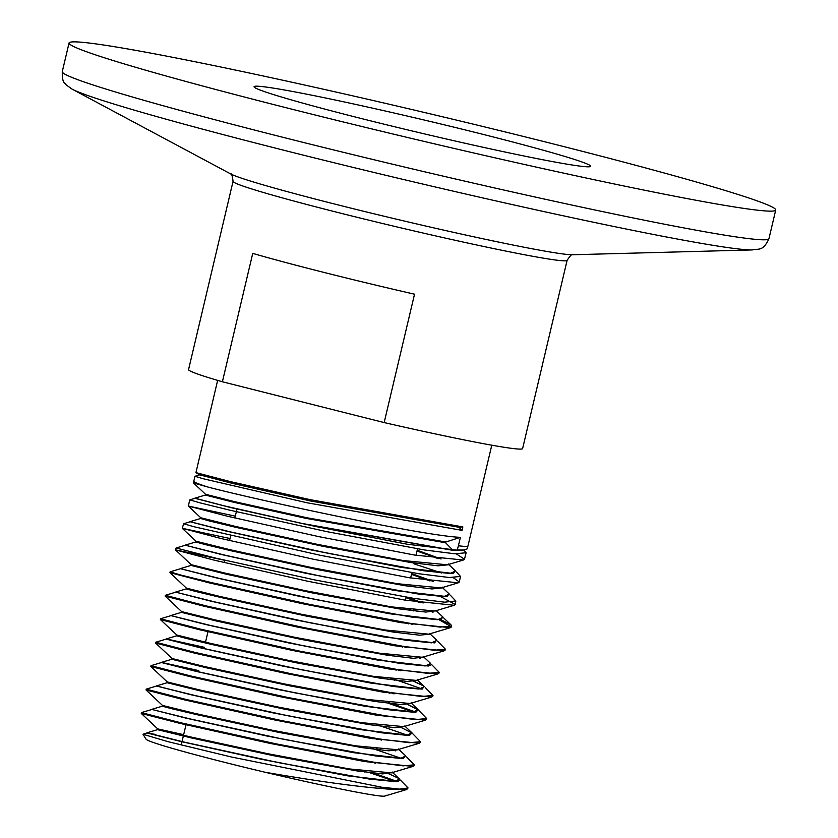 <?xml version="1.0" encoding="UTF-8"?>
<svg xmlns="http://www.w3.org/2000/svg" width="838" height="838" viewBox="0 0 838 838"><rect width="100%" height="100%" fill="white"/><g stroke="black" fill="none" stroke-linecap="round" stroke-linejoin="round"><path stroke-width="1.26" d="M199.695 474.853L194.971 476.277L203.006 478.708L306.98 502.758L462.042 530.37L462.859 526.924L310.332 499.699L229.769 481.473L195.935 472.622L217.639 380.389M458.407 545.758L457.265 549.99L464.001 550.021L467.164 548.89L467.95 546.009A140.847 5.478 -166.7 0 1 467.95 546.009A140.847 5.478 -166.7 0 1 458.407 545.758L460.397 537.336C423.253 536.006 252.887 499.019 207.541 486.941A140.847 5.478 -166.7 0 1 193.808 481.201A140.847 5.478 -166.7 0 1 193.808 481.19L194.971 476.277M463.906 550.032L466.127 552.766L454.814 553.782L424.384 549.958L326.694 531.606L229.654 510.133L200.073 502.873L189.797 499.857L194.887 498.348M456.417 571.966L460.481 576.429L449.273 577.518L418.78 573.726L320.713 555.385L193.892 526.725L183.606 523.74L190.132 521.781M450.184 595.085L455.83 601.014L444.622 602.176L413.899 598.405L314.742 579.917L216.34 558.276L176.095 548.01L175.488 549.896L214.758 560.297L307.881 581.268L405.089 600.134L454.186 605.287L455.275 604.46L440.61 596.646M224.867 560.318L175.456 549.843M230.021 538.52L182.286 528.307L221.159 538.551L313.265 559.208L409.447 577.78L458.218 582.819L459.318 582.012L453.337 577.707M441.532 572.972L413.972 563.838M235.31 516.166L188.309 506.026L226.983 516.124L318.88 536.655L414.747 555.081L463.351 560.035L464.472 559.229L456.281 553.876M197.81 483.536L193.494 482.96L207.541 486.941M385.93 795.419L384.652 796.1C379.687 797.367 324.264 786.254 265.143 772.259A128.067 4.976 -166.7 0 1 146.053 739.2L143.005 734.266L147.1 732.936M265.143 772.259C319.697 781.707 362.121 787.416 392.425 789.375L231.55 757.039L168.082 741.682L143.005 734.266M292.808 109.411A363.074 14.12 -166.7 0 1 69.051 42.979A363.074 14.12 -166.7 0 1 425.631 112.763A363.074 14.12 -166.7 0 1 775.726 210.024A363.074 14.12 -166.7 0 1 292.808 109.411M484.113 134.646A172.953 6.725 13.3 0 0 254.071 86.712A172.953 6.725 13.3 0 0 420.844 133.043A172.953 6.725 13.3 0 0 590.706 166.291A172.953 6.725 13.3 0 0 484.113 134.646M222.395 381.782L384.171 422.582A171.633 6.673 -166.7 0 0 522.619 448.571L567.127 260.293A171.633 6.673 -166.7 0 1 338.835 212.737A171.633 6.673 -166.7 0 1 233.058 181.322L188.56 369.6A171.633 6.673 -166.7 0 0 222.395 381.782L252.741 253.39A171.633 6.673 -166.7 0 0 324.683 272.612A171.633 6.673 -166.7 0 0 414.527 294.19L384.171 422.582M462.859 526.924L459.025 527.28L462.042 530.37M460.397 537.336L445.795 542.018L445.586 542.783L453.065 550.377L464.001 550.021M457.265 549.99L453.065 550.377L305.221 524.211L227.255 506.676L194.741 498.275L231.058 507.65L316.062 526.578L407.415 544.271L459.287 550.419M459.025 527.28L310.636 500.998L232.377 483.39L199.528 474.811L232.241 483.285L310.626 500.925L459.245 527.259M155.491 734.528L147.404 732.936M155.302 734.402L147.121 732.988L180.882 741.504L261.089 759.218L347.602 775.831L397.023 781.603L400.145 780.398M389.136 773.956L387.428 773.285M398.783 749.382L405.77 755.96L400.512 758.411L375.351 755.918L284.396 739.451L190.163 718.941L151.688 709.409L185.91 718.114L266.599 735.953L353.584 752.681L403.392 758.474M395.368 750.838L393.661 750.167M411.144 732.161L411.992 732.841L406.702 735.293L381.395 732.779L289.896 716.197L195.118 695.54L156.685 686.071L190.917 694.733L272.088 712.688L359.554 729.521L409.468 735.366L411.961 732.999L401.601 727.719M198.763 670.777L161.441 662.544L151.018 665.665L190.687 675.962L287.413 697.394L385.009 715.757L415.428 719.601L426.752 718.595L419.042 710.687M198.784 670.693L161.252 662.418L195.924 671.343L277.577 689.423L365.546 706.361L415.7 712.248L418.183 709.88L407.844 704.601M204.273 647.47L166.479 639.08M166.196 639.101L200.952 647.963L283.097 666.158L371.538 683.211L422.027 689.119M414.077 681.483L412.369 680.812M170.983 615.647L205.98 624.582L288.597 642.903L377.519 660.051L428.155 666.011L431.298 664.806M420.309 658.364L418.612 657.694M175.76 592.183L210.987 601.192L294.075 619.628L383.479 636.89L434.524 642.882M180.547 568.719L215.995 577.801L299.575 596.363L389.481 613.741L440.704 619.764M432.775 612.128L431.078 611.457M442.401 587.553L449.378 594.121L443.815 596.593L417.554 593.912L322.871 576.628L224.951 555.175L185.177 545.192L221.033 554.421L305.095 573.108L395.473 590.581L446.937 596.646M454.751 570.322L455.6 571.003L450.006 573.475L423.599 570.762L328.391 553.373L229.926 531.784L189.954 521.645L226.051 531.041L310.584 549.843L401.444 567.42L453.222 573.527M377.163 786.725L399.716 789.124L408.064 787.95L400.344 780.042M397.442 781.561L373.738 773.139M151.877 709.472L141.413 712.614L180.736 722.754L276.446 743.924L373.004 762.067L403.099 765.848L414.297 764.832L406.577 756.924M379.991 750.031L376.157 748.795M156.654 686.008L146.2 689.15L185.732 699.363L281.956 720.67L379.017 738.917L409.269 742.719L420.529 741.714L412.809 733.805M415.837 712.08L388.675 702.569M166.228 639.08L155.763 642.233L195.683 652.572L292.923 674.14L391.032 692.617L421.608 696.483L432.984 695.477L425.264 687.558M422.08 688.962L394.928 679.45M171.004 615.626L160.54 618.769L200.691 629.191L298.454 650.885L397.065 669.468L427.789 673.364L439.217 672.359L431.497 664.44M175.791 592.162L165.316 595.305L205.687 605.801L303.943 627.62L403.068 646.318L433.958 650.236L445.449 649.24L437.729 641.321M180.568 568.698L170.104 571.851L180.558 574.973L210.642 582.4L309.4 604.355L409.059 623.168L440.118 627.117L451.672 626.122L451.022 624.855L440.778 619.607M417.513 611.342L413.71 610.116M392.425 789.375L406.734 789.511L408.064 787.95M395.588 781.665L369.694 772.667M145.885 714.081L141.276 713.431L179.28 723.215L269.909 743.369L364.729 761.533L412.956 766.403L414.066 765.188M401.831 758.547L371.758 748.229M150.515 690.575L146.063 689.967L184.287 699.835L275.419 720.114L370.742 738.383L419.189 743.275L420.299 742.07M408.064 735.429L378.011 725.111M155.145 667.079L150.84 666.503L189.273 676.444L280.908 696.849L376.733 715.233L425.421 720.156L426.532 718.952M414.339 712.321L388.465 703.333M159.786 643.594L155.627 643.05L194.28 653.053L286.397 673.584L382.715 692.073L431.643 697.048L432.754 695.833M394.729 680.215L390.539 678.885M164.437 620.099L160.404 619.586L199.297 629.673L291.907 650.319L388.706 668.923L437.876 673.93L438.986 672.715M169.098 596.604L165.18 596.122L204.304 606.283L297.417 627.065L394.729 645.773L444.109 650.812L445.219 649.597M173.759 573.119L169.967 572.668L209.291 582.892L302.906 603.8L400.721 622.613L450.341 627.693L451.473 626.887L439.248 619.837M413.501 610.881L409.332 609.551M384.652 796.1L406.734 789.511M183.648 734.685L157.712 728.892L189.817 736.77L267.479 753.645L349.226 768.928L391.336 772.866L412.956 766.403M375.246 763.209L371.349 761.805M146.063 689.967L162.488 705.428L194.835 713.389L272.989 730.39L355.239 745.778L397.568 749.748L419.189 743.275M381.5 740.09L377.603 738.697M150.84 666.503L167.275 681.964L199.821 689.988L278.488 707.125L361.241 722.628L403.801 726.63L425.421 720.156M155.627 643.05L172.062 658.511L204.828 666.608L283.967 683.86L367.222 699.468L410.033 703.511L431.643 697.048M394.007 693.874L390.12 692.471M160.404 619.586L176.839 635.047L209.846 643.217L289.477 660.595L373.214 676.318L416.256 680.393L437.876 673.93M400.271 670.756L396.384 669.363M165.18 596.122L181.616 611.593L214.853 619.837L294.986 637.33L379.226 653.169L422.488 657.275L444.109 650.812M406.524 647.648L402.638 646.255M169.967 572.668L186.403 588.129L219.839 596.447L300.475 614.065L385.229 630.008L428.721 634.157L450.341 627.693M412.778 624.54L408.902 623.137M175.488 549.896L191.179 564.665L224.846 573.056L305.964 590.8L391.199 606.859L434.943 611.038L454.186 605.287M423.138 602.983L407.467 597.389M182.307 528.359L195.966 541.212L229.874 549.676L311.474 567.546L397.202 583.698L441.176 587.92L458.218 582.819M433.152 581.383L411.668 573.59M188.341 506.068L200.743 517.748L234.87 526.285L316.984 544.281L403.214 560.549L447.408 564.802L463.351 560.035M441.081 558.998L417.188 550.241M193.808 481.201L193.473 482.929L205.53 494.284L234.734 501.69L307.211 517.821L445.795 542.018M146.912 732.862L180.746 741.4L261.11 759.144L347.77 775.799L397.275 781.582L399.255 778.806M389.377 773.935L387.711 773.275M151.688 709.409L185.774 718.009L266.62 735.89L353.751 752.65L403.497 758.463L405.477 755.687M395.609 750.817L393.954 750.157M156.476 685.945L190.792 694.629L272.099 712.625L359.722 729.489L409.709 735.345L411.343 732.297M401.842 727.698L400.187 727.038M161.263 662.481L195.788 671.238L277.588 689.36L365.703 706.329L415.941 712.227L417.586 709.189L408.085 704.58M204.294 647.386L166.238 638.954M204.304 647.303L166.28 638.912L200.816 647.858L283.108 666.095L371.705 683.18L422.174 689.108L424.175 686.332M423.808 686.06L412.652 680.802M423.703 656.908L430.69 663.476L425.254 665.948L399.475 663.34L306.394 646.412L210.045 625.358L170.826 615.563L205.844 624.478L288.607 642.83L377.687 660.019L428.396 665.99L430.397 663.204M420.55 658.343L418.895 657.683M429.936 633.79L436.912 640.358L431.444 642.83L405.519 640.201L311.883 623.147L214.999 601.967L175.603 592.11L210.851 601.087L294.086 619.565L383.647 636.859L434.618 642.872L436.619 640.085M436.169 610.672L443.145 617.239L437.635 619.711L411.542 617.051L317.382 599.893L219.975 578.566L180.39 568.646L215.858 577.696L299.585 596.3L389.639 613.709L440.851 619.753L442.852 616.967M433.016 612.107L431.361 611.447M185.177 545.192L220.897 554.316L305.105 573.045L395.641 590.549L447.083 596.635L449.084 593.849M189.954 521.728L225.925 530.936L310.605 549.78L401.612 567.389L453.306 573.517L455.306 570.73M392.257 772.594L382.568 773.914L356.674 770.876L273.659 755.719L191.389 737.943L157.544 729.657L147.132 732.768L185.177 742.332L278.886 762.716L369.317 779.068L394.321 781.529L399.537 779.078L392.551 772.5M398.699 778.408L387.858 773.275M395.725 750.806L394.101 750.157M198.795 670.61L161.472 662.387L200.083 672.149L295.385 692.932L387.418 709.629L412.893 712.174L418.225 709.713L408.2 704.569M166.28 638.912L205.069 648.759L300.873 669.667L393.441 686.49L419.063 689.056L424.457 686.605L417.471 680.027M423.609 685.924L414.433 681.451M420.666 658.333L419.042 657.683M433.131 612.096L431.507 611.447M445.586 542.783L306.121 518.397L233.687 502.255L205.362 495.049L194.95 498.149L224.123 505.827L301.869 523.394L452.887 550.241M371.14 762.57L367.306 761.239M188.979 712.153L162.342 706.183L151.908 709.304M162.488 705.418L162.331 706.193L171.141 708.571L196.385 714.552L279.159 732.454L362.686 747.726L388.738 750.796L398.469 749.727L398.679 748.963M377.404 739.462L373.13 737.974M156.696 685.84L167.118 682.719L201.35 691.161L284.627 709.189L368.678 724.577L394.897 727.677L404.712 726.357M199.999 665.54L171.895 659.276L206.337 667.771L290.137 685.924L374.701 701.427L401.077 704.559L410.934 703.491L411.133 702.726M389.911 693.236L385.648 691.759M176.828 635.036L176.671 635.812L185.638 638.252L211.354 644.38L295.657 662.669L380.735 678.277L407.258 681.43L417.156 680.372L417.366 679.608M396.175 670.128L391.922 668.651M198.386 615.951L181.458 612.348L216.34 620.989L301.156 639.404L386.737 655.127L413.427 658.312L423.41 657.002M402.439 647.02L398.186 645.543M186.392 588.108L186.235 588.884L195.296 591.377L221.305 597.588L306.624 616.14L392.729 631.978L419.587 635.194L429.622 634.136L429.821 633.371M408.693 623.901L404.45 622.425M180.599 568.541L191.033 565.42L226.302 574.208L312.134 592.875L398.752 608.828L425.767 612.075L435.865 610.766M419.503 602.438L405.959 597.724M195.956 541.191L195.799 541.966L204.975 544.511L231.309 550.817L317.654 569.62L404.785 585.689L431.947 588.946L442.076 587.899L442.286 587.134M430.02 580.964L411.479 574.365M211.49 520.681L200.596 518.492L209.804 521.068L236.295 527.427L323.143 546.355L410.777 562.539L438.106 565.828L448.309 564.781L448.519 564.016M438.201 558.621L417.01 551.006M69.051 42.979L62.274 71.639A363.074 14.12 13.3 0 0 286.03 138.081A363.074 14.12 13.3 0 0 768.949 238.694L775.726 210.024M286.586 150.934A353.29 13.733 -166.7 0 1 72.047 89.1L230.712 173.948A177.509 6.903 13.3 0 0 338.5 205.017A177.509 6.903 13.3 0 0 572.543 254.752L752.388 249.923A353.29 13.733 -166.7 0 1 286.586 150.934M467.95 545.999L491.78 445.198M466.127 552.766L464.472 559.229M189.797 499.857L188.309 506.026M460.481 576.429L459.318 582.012M183.606 523.74L182.286 528.307M455.83 601.014L455.275 604.46M230.513 173.833C231.403 172.827 232.262 175.32 233.058 181.322M567.127 260.293C570.531 255.286 572.417 253.432 572.763 254.742M62.274 71.639C62.211 85.371 65.427 82.323 66.087 84.827L72.047 89.1M752.388 249.923C758.055 248.226 762.727 252.207 768.949 238.694M364.76 772.028L364.939 771.264M367.149 761.931L367.327 761.155M372.638 738.697L372.816 737.922M383.626 692.219L383.804 691.455M389.115 668.986L389.303 668.221M392.205 655.934L392.383 655.169M394.614 645.752L394.792 644.977M400.103 622.508L400.281 621.744M403.183 609.488L403.361 608.723M405.383 600.186L406.095 597.169M410.63 577.979L411.898 572.637M415.994 555.29L417.513 548.859M181.207 745.024L181.993 741.693M182.024 741.599L186.172 724.032M191.493 701.532L191.672 700.757M196.993 678.256L197.171 677.492M199.832 666.252L200.01 665.487M202.492 654.991L202.67 654.216M205.509 642.212L208.17 630.951M213.491 608.451L213.68 607.686M218.99 585.186L219.179 584.411M224.333 562.581L224.888 560.266M229.549 540.541L230.701 535.629M232.838 526.62L233.016 525.855M234.87 517.999L236.986 509.043M195.935 472.622L199.517 474.811M443.951 618.203L451.022 624.855M185.355 545.234L176.095 548.01M141.276 713.431L157.712 728.892L157.544 729.657M161.252 662.418L171.905 659.265M411.992 732.841L405.016 726.263M418.225 709.713L411.249 703.145M166.259 638.923L176.682 635.801M171.036 615.459L181.469 612.337M175.823 591.995L186.246 588.873M185.387 545.077L195.82 541.956M190.163 521.613L200.596 518.492L200.732 517.727M455.6 571.003L448.623 564.435M392.236 772.846L392.446 772.081M167.108 682.729L167.265 681.954M404.702 726.609L404.911 725.844M171.895 659.276L172.052 658.5M181.458 612.348L181.616 611.572M423.389 657.254L423.599 656.489M191.022 565.43L191.179 564.655M435.844 611.017L436.053 610.253M205.362 495.049L205.519 494.263M386.213 795.199L386.067 795.744M141.413 712.614L141.255 713.389M414.297 764.832L414.087 765.597M146.2 689.15L146.042 689.925M420.529 741.714L420.32 742.478M150.976 665.697L150.819 666.472M426.752 718.595L426.552 719.36M155.763 642.233L155.606 643.008M432.984 695.477L432.775 696.242M160.54 618.769L160.383 619.544M439.217 672.359L439.007 673.124M165.316 595.305L165.159 596.08M445.449 649.24L445.24 650.005M170.104 571.851L169.946 572.626M451.672 626.122L451.473 626.887"/></g></svg>
